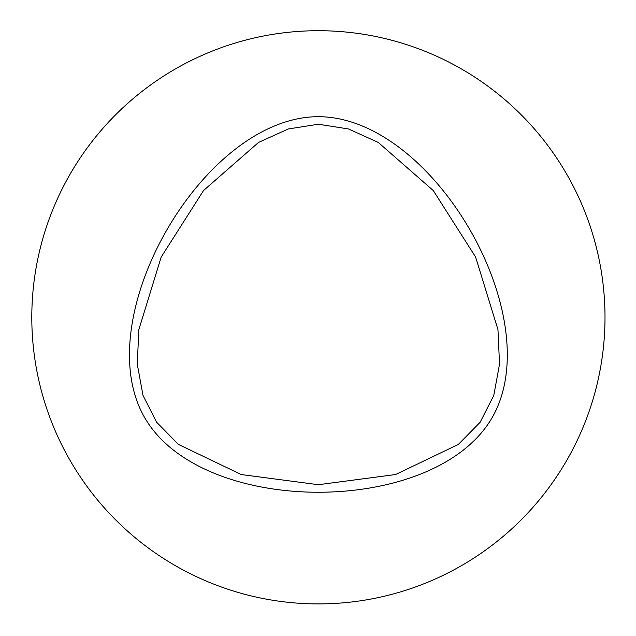 <?xml version="1.0" encoding="UTF-8"?>
<svg xmlns="http://www.w3.org/2000/svg" width="636" height="636" viewBox="0 0 636 636"><rect width="100%" height="100%" fill="white"/><g stroke="black" fill="none" stroke-linecap="round" stroke-linejoin="round"><path stroke-width="0.95" d="M318.398 124.227L288.339 128.957L258.542 142.424L203.528 190.546L161.186 257.071L138.847 329.599L137.273 364.134L143.013 395.441L156.655 422.248L178.406 444.397L241.219 474.536L318.398 484.712L395.584 474.536L458.397 444.397L480.148 422.248L493.782 395.441L499.53 364.134L497.956 329.599L475.617 257.071L433.275 190.546L378.261 142.424L348.464 128.957L318.398 124.227M318.398 116.69C260.768 116.69 203.13 167.085 166.894 229.842C130.666 292.592 115.839 367.703 144.658 417.621C173.477 467.532 245.941 492.248 318.398 492.248C390.862 492.248 463.326 467.532 492.145 417.621C549.552 317.921 433.45 116.817 318.398 116.69M31.8 317.308A286.598 286.598 0 0 0 318.398 603.914A286.598 286.598 0 0 0 605.003 317.308A286.598 286.598 0 0 0 318.398 30.711A286.598 286.598 0 0 0 31.8 317.308"/></g></svg>
